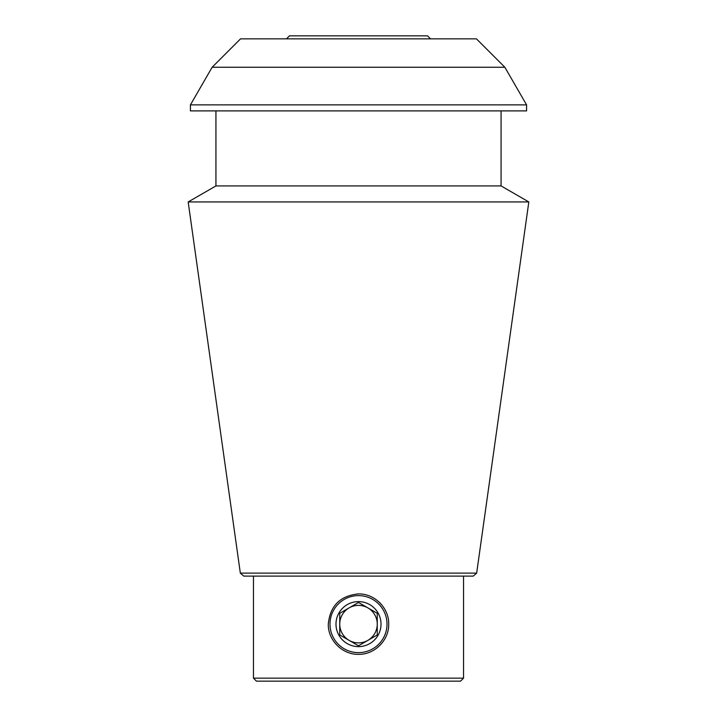 <?xml version="1.0" encoding="UTF-8"?>
<svg xmlns="http://www.w3.org/2000/svg" width="717" height="717" viewBox="0 0 717 717"><rect width="100%" height="100%" fill="white"/><g stroke="black" fill="none" stroke-linecap="round" stroke-linejoin="round"><path stroke-width="1.08" d="M328.287 624.122C330.107 605.793 340.172 595.719 358.482 593.918C374.641 593.559 389.089 607.98 388.713 624.113C389.089 640.245 374.668 654.693 358.509 654.334C342.368 654.711 327.929 640.281 328.287 624.122A30.213 30.213 0 0 0 328.287 624.149M379.867 602.764A30.213 30.213 0 0 1 380.458 603.373M357.487 593.927A30.213 30.213 0 0 1 358.482 593.918M504.858 67.255L476.447 38.852L240.553 38.852L212.142 67.255L504.858 67.255L526.574 104.879L190.426 104.879L190.426 110.884L526.574 110.884L526.574 104.879M240.338 573.125L243.753 576.101L473.247 576.101L476.662 573.125L240.338 573.125L188.177 201.952L528.823 201.952L501.066 185.918L215.934 185.918L188.177 201.952M463.549 576.101L463.549 678.148L253.451 678.148L256.453 681.15L460.547 681.15L463.549 678.148M501.066 110.884L501.066 185.918M476.662 573.125L528.823 201.952M286.468 38.852L289.471 35.85L427.529 35.85L430.532 38.852M381.014 624.122A22.514 22.514 0 0 0 347.243 604.628A22.514 22.514 0 0 0 347.243 643.615A22.514 22.514 0 0 0 381.014 624.122M358.5 595.612A28.51 28.51 0 0 1 383.192 638.381A28.51 28.51 0 0 1 333.808 638.381A28.51 28.51 0 0 1 358.5 595.612M358.5 645.784L377.259 634.957L377.259 613.295L358.5 602.459L339.741 613.295L339.741 624.122A18.759 18.759 0 0 1 367.884 607.882A18.759 18.759 0 0 1 367.884 640.371A18.759 18.759 0 0 1 339.741 624.122L339.741 634.957L339.741 613.295L358.5 602.459L377.259 613.295L377.259 634.957L367.884 640.371L358.5 645.784L339.741 634.957L358.5 645.784M253.451 576.101L253.451 678.148M212.142 67.255L190.426 104.879M215.934 110.884L215.934 185.918"/></g></svg>
